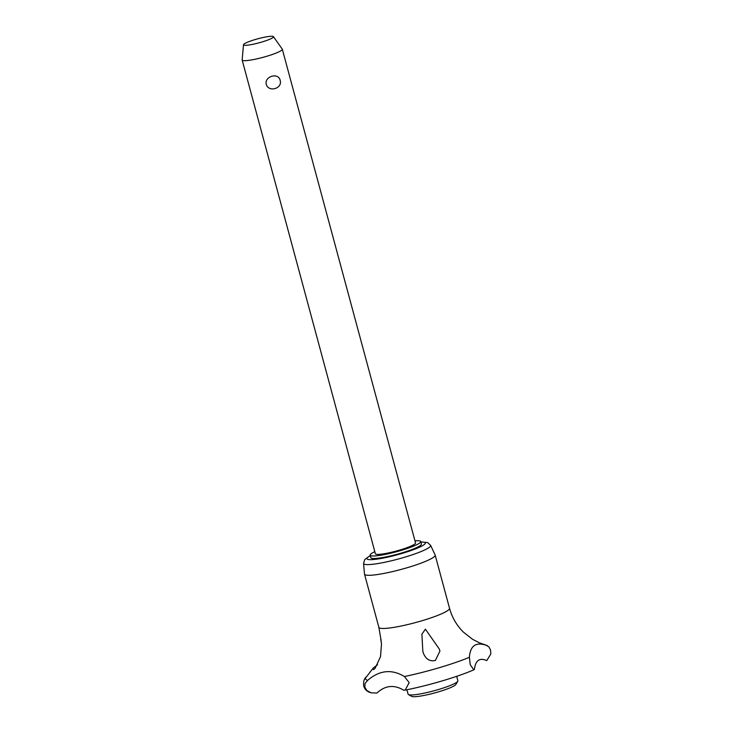 <?xml version="1.0" encoding="UTF-8"?>
<svg xmlns="http://www.w3.org/2000/svg" width="733" height="733" viewBox="0 0 733 733"><rect width="100%" height="100%" fill="white"/><g stroke="black" fill="none" stroke-linecap="round" stroke-linejoin="round"><path stroke-width="1.1" d="M488.957 646.918L490.56 650.079L490.844 653.946L486.767 660.598C479.602 657.455 475.488 660.387 474.425 669.394L473.793 669.843L470.21 664.593L469.404 657.327C470.229 645.773 475.854 641.76 486.272 645.287L488.957 646.918M364.869 687.233L365.025 683.55L367.654 680.352C379.502 670.173 391.752 668.899 404.414 676.532L409.197 682.625L405.166 690.101L403.81 690.266C394.162 684.43 385.201 685.355 376.918 693.061L371.081 692.813L366.921 690.578L364.869 687.233M273.446 36.65L282.251 49.084A20.79 2.813 164.9 0 1 282.315 49.221A20.79 2.813 164.9 0 1 266.446 56.368A20.79 2.813 164.9 0 1 242.596 60.436A20.79 2.813 164.9 0 1 242.165 60.051A20.79 2.813 164.9 0 1 242.156 59.904L243.503 44.731A15.521 2.098 -15.1 0 0 261.644 42.083A15.521 2.098 -15.1 0 0 273.446 36.65A15.521 2.098 -15.1 0 0 255.359 39.49A15.521 2.098 -15.1 0 0 243.503 44.731M282.315 49.221L415.529 542.933A20.79 2.813 164.9 0 1 397.927 550.584A20.79 2.813 164.9 0 1 375.809 554.157A20.79 2.813 164.9 0 1 375.378 553.763L242.165 60.051M266.253 84.368C264.256 76.351 278.348 72.182 280.143 80.263C282.755 88.528 268.663 92.697 266.253 84.368M407.246 567.699A36.595 4.957 164.9 0 1 364.521 574.168A36.595 4.957 164.9 0 1 364.493 574.049L363.559 563.42A34.726 4.7 164.9 0 0 364.301 564.181A34.726 4.7 164.9 0 0 404.13 557.382A34.726 4.7 164.9 0 0 430.601 545.334L435.136 554.991A36.595 4.957 164.9 0 1 435.173 555.101A36.595 4.957 164.9 0 1 407.246 567.699M414.96 540.853A26.196 3.546 164.9 0 1 420.742 541.531A26.196 3.546 164.9 0 1 400.749 550.538A26.196 3.546 164.9 0 1 370.165 555.174A26.196 3.546 164.9 0 1 374.82 551.683M420.742 541.531L421.42 544.033A26.196 3.546 164.9 0 1 401.427 553.048A26.196 3.546 164.9 0 1 370.843 557.685L370.165 555.174M456.686 676.321L457.878 680.737A25.783 3.491 164.9 0 1 457.768 681.259A25.783 3.491 164.9 0 1 438.197 689.606A25.783 3.491 164.9 0 1 408.455 694.563A25.783 3.491 164.9 0 1 408.098 694.169L406.907 689.753M457.768 681.259L455.926 684.393A23.163 3.134 164.9 0 1 438.343 691.897A23.163 3.134 164.9 0 1 411.616 696.35L408.455 694.563M435.173 555.101L449.521 608.271A36.595 4.957 164.9 0 1 421.594 620.86A36.595 4.957 164.9 0 1 379.621 628.025A36.595 4.957 164.9 0 1 378.86 627.338L381.114 640.486M380.94 639.845L381.49 644.041L380.519 656.612L375.113 668.331L373.518 669.632L373.051 669.037L373.28 668.001L377.532 664.712M439.278 649.007L439.947 651.014L435.375 660.442C430.042 661.661 426.102 659.398 423.564 653.644L422.822 651.38L421.896 634.182L425.406 629.161L439.278 649.007M486.272 645.287A62.882 8.512 164.9 0 0 485.658 644.976A62.882 8.512 164.9 0 0 484.916 644.719L479.574 642.887L472.565 639.304L463.366 632.084C456.696 625.441 452.078 617.507 449.521 608.271M367.654 680.352A62.882 8.512 164.9 0 1 366.857 680.087A62.882 8.512 164.9 0 1 366.61 676.641C364.2 678.391 363.229 681.543 363.705 686.079C364.686 689.075 366.573 691.127 369.368 692.236L371.081 692.813M469.404 657.327A62.882 8.512 164.9 0 1 404.414 676.532M420.889 542.063A30.218 4.086 164.9 0 1 424.673 542.42A30.218 4.086 164.9 0 1 402.243 553.378A30.218 4.086 164.9 0 1 367.59 559.297A30.218 4.086 164.9 0 1 370.312 555.715M484.916 644.719L487.436 645.691M364.521 574.168L378.86 627.338M420.852 541.916L427.605 542.567L430.601 545.334M373.28 668.001L366.61 676.641M405.166 690.101C427.953 685.676 457.117 677.09 473.793 669.843M380.684 639.488L381.297 641.751M370.266 555.568L364.759 559.517L363.559 563.42"/></g></svg>
